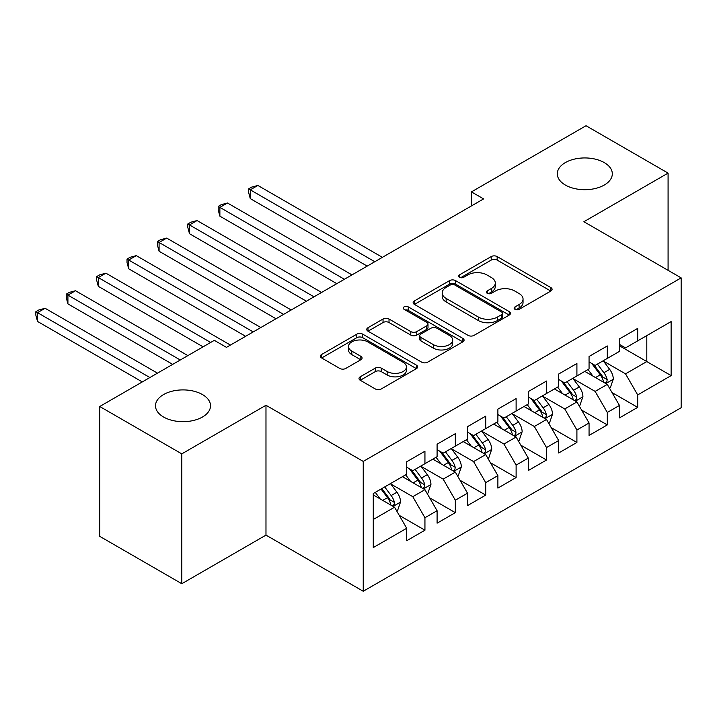 <?xml version="1.0" encoding="UTF-8"?>
<svg xmlns="http://www.w3.org/2000/svg" width="717" height="717" viewBox="0 0 717 717"><rect width="100%" height="100%" fill="white"/><g stroke="black" fill="none" stroke-linecap="round" stroke-linejoin="round"><path stroke-width="1.08" d="M514.985 309.332A2.958 1.703 0 0 0 519.162 309.332L550.862 291.03A4.221 2.438 0 0 0 552.099 289.31A4.221 2.438 0 0 0 550.862 287.589L497.159 256.578A4.221 2.438 0 0 0 491.199 256.578L459.498 274.88A2.958 1.703 0 0 0 458.629 276.09A2.958 1.703 0 0 0 459.498 277.291A2.958 1.703 0 0 0 463.675 277.291L467.78 274.925A13.498 7.797 0 0 1 486.87 274.925L491.342 277.506A13.498 7.797 0 0 1 495.295 283.018A13.498 7.797 0 0 1 491.342 288.53L487.246 290.905A2.958 1.703 0 0 0 486.377 292.106A2.958 1.703 0 0 0 487.246 293.316A2.958 1.703 0 0 0 491.423 293.316L495.519 290.941A13.498 7.797 0 0 1 514.618 290.941L519.09 293.531A13.498 7.797 0 0 1 523.043 299.043A13.498 7.797 0 0 1 519.09 304.555L514.985 306.921A2.958 1.703 0 0 0 514.125 308.122A2.958 1.703 0 0 0 514.985 309.332L514.985 306.921M202.463 394.556A27.506 15.882 0 0 0 172.483 391.115A27.506 15.882 0 0 0 155.499 405.786A27.506 15.882 0 0 0 163.557 417.016A27.506 15.882 0 0 0 193.536 420.458A27.506 15.882 0 0 0 210.52 405.786A27.506 15.882 0 0 0 202.463 394.556M604.252 162.589A27.506 15.882 0 0 0 574.281 159.147A27.506 15.882 0 0 0 557.297 173.819A27.506 15.882 0 0 0 565.354 185.049A27.506 15.882 0 0 0 595.334 188.49A27.506 15.882 0 0 0 612.309 173.819A27.506 15.882 0 0 0 604.252 162.589M360.23 376.801A4.221 2.438 0 0 0 358.993 378.522A4.221 2.438 0 0 0 360.23 380.252L375.296 388.946A4.221 2.438 0 0 0 381.265 388.946L416.46 368.619A4.221 2.438 0 0 0 417.697 366.898A4.221 2.438 0 0 0 416.46 365.177L362.766 334.176A4.221 2.438 0 0 0 356.797 334.176L321.601 354.503A4.221 2.438 0 0 0 320.365 356.224A4.221 2.438 0 0 0 321.601 357.944L339.795 368.448A4.221 2.438 0 0 0 345.764 368.448L360.83 359.755A4.221 2.438 0 0 0 362.067 358.034A4.221 2.438 0 0 0 360.83 356.304L351.805 351.097A11.284 6.516 0 0 1 348.498 346.49A11.284 6.516 0 0 1 355.462 340.467A11.284 6.516 0 0 1 367.767 341.884L403.115 362.291A11.284 6.516 0 0 1 406.422 366.898A11.284 6.516 0 0 1 399.45 372.921A11.284 6.516 0 0 1 387.153 371.505L381.265 368.108A4.221 2.438 0 0 0 375.296 368.108L360.23 376.801L360.23 380.252M181.795 453.87L181.795 583.719L265.98 535.115L265.98 405.266L181.795 453.87L99.735 406.494L214.32 340.342L226.473 347.36L483.599 198.905L471.436 191.887L471.436 205.922M265.98 405.266L363.241 461.416L681.15 277.873L681.15 407.722L363.241 591.265L363.241 461.416M668.083 270.327L668.083 173.111L583.889 221.723L681.15 277.873M668.083 173.111L586.022 125.735L471.436 191.887M468.076 335.377A4.221 2.438 0 0 0 474.045 335.377L509.24 315.059A4.221 2.438 0 0 0 510.477 313.338A4.221 2.438 0 0 0 509.24 311.608L455.546 280.607A4.221 2.438 0 0 0 449.577 280.607L414.372 300.934A4.221 2.438 0 0 0 413.144 302.655A4.221 2.438 0 0 0 414.372 304.375L468.076 335.377M405.266 309.968A2.958 1.703 0 0 1 408.26 310.389L408.26 306.876L462.85 338.397A4.221 2.438 0 0 1 464.087 340.118A4.221 2.438 0 0 1 462.85 341.839L427.655 362.166A4.221 2.438 0 0 1 421.686 362.166L367.991 331.164L367.991 327.714A4.221 2.438 0 0 0 366.754 329.435A4.221 2.438 0 0 0 367.991 331.164M367.991 327.714L383.048 319.02A4.221 2.438 0 0 1 389.017 319.02L410.796 331.595A4.221 2.438 0 0 0 416.765 331.595L426.758 325.823A4.221 2.438 0 0 0 427.995 324.102A4.221 2.438 0 0 0 426.758 322.381L404.083 309.287A2.958 1.703 0 0 1 403.223 308.086A2.958 1.703 0 0 1 405.042 306.509A2.958 1.703 0 0 1 408.26 306.876M619.452 345.782L646.806 361.574L646.806 335.601L671.121 321.566L637.691 340.862L637.691 328.404L619.452 338.935L619.452 351.393L607.299 358.41L607.299 345.952L589.06 356.483L589.06 368.941L576.907 375.959L576.907 363.501L558.668 374.032L558.668 386.49L546.506 393.508L546.506 381.05L528.277 391.572L528.277 404.038L516.115 411.056L516.115 398.598L497.885 409.12L497.885 421.578L485.723 428.605L485.723 416.138L467.493 426.669L467.493 439.127L455.331 446.144L455.331 433.686L437.092 444.217L437.092 456.675L424.939 463.693L424.939 451.235L406.7 461.766L406.7 474.224L373.27 493.529L373.27 547.573L406.7 528.268L394.547 507.215L373.27 494.927M671.121 321.566L671.121 375.609L637.691 394.915L625.529 373.853L603.499 361.135M612.004 392.54L637.691 407.373L637.691 394.915M637.691 407.373L619.452 417.894L619.452 405.437L607.299 412.454L595.137 391.401L573.107 378.684M581.612 410.088L607.299 424.912L607.299 412.454M607.299 424.912L589.06 435.443L589.06 422.985L576.907 430.003L564.745 408.95L542.706 396.223M551.221 427.637L576.907 442.461L576.907 430.003M576.907 442.461L558.668 452.992L558.668 440.534L546.506 447.551L534.353 426.498L512.314 413.772M520.829 445.185L546.506 460.009L546.506 447.551M546.506 460.009L528.277 470.54L528.277 458.082L516.115 465.1L503.961 444.038L481.923 431.32M490.437 462.734L516.115 477.558L516.115 465.1M516.115 477.558L497.885 488.089L497.885 475.631L485.723 482.649L473.57 461.587L451.531 448.869M460.045 480.273L485.723 495.106L485.723 482.649M485.723 495.106L467.493 505.637L467.493 493.171L455.331 500.197L443.178 479.135L421.139 466.417M429.653 497.822L455.331 512.655L455.331 500.197M455.331 512.655L437.092 523.177L437.092 510.719L424.939 517.737L412.786 496.684L390.747 483.966M399.261 515.371L424.939 530.204L424.939 517.737M424.939 530.204L406.7 540.726L406.7 528.268M406.7 467.206L412.786 470.711L424.939 463.693M373.27 519.493L394.547 507.215M437.092 449.658L443.178 453.171L455.331 446.144M412.786 496.684L424.939 489.666L402.443 476.68M437.092 510.719L424.939 489.666M467.493 432.109L473.57 435.622L485.723 428.605M443.178 479.135L455.331 472.118L432.844 459.131M467.493 493.171L455.331 472.118M497.885 414.56L503.961 418.074L516.115 411.056M473.57 461.587L485.723 454.569L463.236 441.582M497.885 475.631L485.723 454.569M528.277 397.012L534.353 400.525L546.506 393.508M503.961 444.038L516.115 437.02L493.628 424.043M528.277 458.082L516.115 437.02M558.668 379.472L564.745 382.977L576.907 375.959M534.353 426.498L546.506 419.481L524.019 406.494M558.668 440.534L546.506 419.481M589.06 361.924L595.137 365.428L607.299 358.41M564.745 408.95L576.907 401.932L554.411 388.946M589.06 422.985L576.907 401.932M619.452 344.375L625.529 347.879L637.691 340.862M595.137 391.401L607.299 384.384L584.803 371.397M619.452 405.437L607.299 384.384M99.735 406.494L99.735 536.343L181.795 583.719M265.98 535.115L363.241 591.265M625.529 373.853L646.806 361.574L671.121 375.609M516.168 309.744L519.09 308.059A13.498 7.797 0 0 0 523.043 302.547L523.043 299.043M495.295 283.018L495.295 286.531A13.498 7.797 0 0 1 491.342 292.043L488.42 293.728M550.808 291.066L497.159 260.092A4.221 2.438 0 0 0 491.199 260.092L460.681 277.712M509.187 315.086L455.546 284.12A4.221 2.438 0 0 0 449.577 284.12L414.435 304.411M501.783 314.539A2.958 1.703 0 0 0 502.653 313.338A2.958 1.703 0 0 0 501.783 312.128L454.65 284.918A2.958 1.703 0 0 0 450.473 284.918L446.144 287.409A13.498 7.797 0 0 0 442.192 292.921A13.498 7.797 0 0 0 446.144 298.433L478.364 317.039A13.498 7.797 0 0 0 497.464 317.039L501.783 314.539L501.783 318.052A2.958 1.703 0 0 0 502.653 316.842L502.653 313.338M442.192 292.921L442.192 296.435A13.498 7.797 0 0 0 446.144 301.947L446.144 298.433M501.783 318.052L497.464 320.544A13.498 7.797 0 0 1 478.364 320.544L446.144 301.947M368.045 331.191L383.048 322.525L383.048 319.02M427.995 324.102L427.995 327.606A4.221 2.438 0 0 1 426.758 329.327L416.765 335.099A4.221 2.438 0 0 1 410.796 335.099L389.017 322.525A4.221 2.438 0 0 0 383.048 322.525M408.26 310.389L462.797 341.875M433.391 344.635A11.284 6.516 0 0 0 445.696 346.051A11.284 6.516 0 0 0 452.66 340.028A11.284 6.516 0 0 0 449.353 335.422L436.904 328.234A4.221 2.438 0 0 0 430.935 328.234L420.942 334.005A4.221 2.438 0 0 0 419.705 335.726A4.221 2.438 0 0 0 420.942 337.447L433.391 344.635L433.391 348.148A11.284 6.516 0 0 0 445.696 349.564A11.284 6.516 0 0 0 452.66 343.542L452.66 340.028M419.705 335.726L419.705 339.231A4.221 2.438 0 0 0 420.942 340.96L420.942 337.447M433.391 348.148L420.942 340.96M406.422 366.898L406.422 370.411A11.284 6.516 0 0 1 399.45 376.434A11.284 6.516 0 0 1 387.153 375.018L381.265 371.612A4.221 2.438 0 0 0 375.296 371.612L360.284 380.279M348.498 346.49L348.498 350.004A11.284 6.516 0 0 0 351.805 354.61L351.805 351.097M360.768 359.782L351.805 354.61M416.407 368.655L362.766 337.689A4.221 2.438 0 0 0 356.797 337.689L321.655 357.98M609.549 388.273L610.275 387.861L613.313 379.078A11.391 6.578 -120 0 0 609.674 369.38L603.221 360.768M592.932 376.093L588.021 369.542M585.726 371.935L585.171 371.182M382.385 257.34L257.869 185.452L250.269 189.835L250.269 198.609L367.194 266.115M605.148 383.147L606.914 381.552L607.165 379.571A11.391 6.578 -120 0 0 603.902 372.715L597.449 364.102M593.757 364.639L601.733 375.278A5.799 3.352 60 0 1 602.791 377.043L607.165 379.571M591.758 363.483L600.254 374.821A11.391 6.578 60 0 1 603.517 381.677L603.75 382.331M250.269 198.609L248.602 192.38L248.602 188.876L374.794 261.723M248.602 188.876L251.64 187.119L257.869 185.452M579.148 405.822L579.883 405.401L582.921 396.626A11.391 6.578 -120 0 0 579.282 386.929L572.829 378.316M562.54 393.633L557.629 387.081M555.334 389.474L554.779 388.731M351.993 274.889L227.477 203.001L219.877 207.383L219.877 216.158L336.802 283.663M574.756 400.686L576.522 399.1L576.773 397.119A11.391 6.578 -120 0 0 573.51 390.263L567.057 381.65M563.365 382.179L571.341 392.826A5.799 3.352 60 0 1 572.399 394.592L576.773 397.119M561.366 381.023L569.863 392.369A11.391 6.578 60 0 1 573.125 399.217L573.349 399.88M219.877 216.158L218.21 209.929L218.21 206.415L344.393 279.272M218.21 206.415L221.248 204.668L227.477 203.001M548.756 423.371L549.491 422.949L552.529 414.175A11.391 6.578 -120 0 0 548.89 404.478L542.437 395.856M532.148 411.182L527.237 404.63M524.943 407.023L524.387 406.279M321.601 292.437L197.085 220.549L189.485 224.932L189.485 233.706L306.401 301.212M544.364 418.235L546.13 416.649L546.381 414.659A11.391 6.578 -120 0 0 543.119 407.812L536.657 399.19M532.973 399.728L540.95 410.375A5.799 3.352 60 0 1 542.007 412.141L546.381 414.659M530.974 398.571L539.471 409.918A11.391 6.578 60 0 1 542.733 416.765L542.957 417.428M189.485 233.706L187.818 227.477L187.818 223.964L314.001 296.82M187.818 223.964L190.856 222.216L197.085 220.549M518.364 440.919L519.099 440.498L522.137 431.724A11.391 6.578 -120 0 0 518.499 422.026L512.046 413.404M501.757 428.73L496.845 422.179M494.551 424.572L493.995 423.828M291.21 309.986L166.694 238.089L159.093 242.48L159.093 251.255L276.009 318.751M513.972 435.784L515.738 434.197L515.98 432.208A11.391 6.578 -120 0 0 512.727 425.36L506.265 416.738M502.581 417.276L510.558 427.924A5.799 3.352 60 0 1 511.615 429.68L515.98 432.208M500.583 416.12L509.079 427.466A11.391 6.578 60 0 1 512.341 434.314L512.565 434.977M159.093 251.255L157.417 245.026L157.417 241.512L283.609 314.369M157.417 241.512L160.465 239.756L166.694 238.089M487.972 458.468L488.707 458.046L491.737 449.272A11.391 6.578 -120 0 0 488.107 439.575L481.654 430.953M471.365 446.279L466.453 439.727M464.159 442.12L463.603 441.376M260.818 327.526L136.302 255.637L128.701 260.029L128.701 268.803L245.617 336.3M483.581 453.332L485.346 451.746L485.588 449.756A11.391 6.578 -120 0 0 482.335 442.909L475.873 434.287M472.189 434.825L480.166 445.472A5.799 3.352 60 0 1 481.215 447.229L485.588 449.756M470.182 433.668L478.687 445.015A11.391 6.578 60 0 1 481.941 451.862L482.174 452.526M128.701 268.803L127.026 262.574L127.026 259.061L253.218 331.917M127.026 259.061L130.064 257.304L136.302 255.637M457.58 476.016L458.306 475.595L461.345 466.821A11.391 6.578 -120 0 0 457.715 457.123L451.253 448.501M440.964 463.827L436.061 457.276M433.767 459.669L433.202 458.925M230.426 345.074L105.91 273.186L98.31 277.569L98.31 286.343L203.072 346.831M453.189 470.881L454.945 469.294L455.196 467.305A11.391 6.578 -120 0 0 451.934 460.448L445.481 451.835M441.797 452.373L449.774 463.021A5.799 3.352 60 0 1 450.823 464.777L455.196 467.305M439.79 451.217L448.295 462.555A11.391 6.578 60 0 1 451.549 469.411L451.782 470.065M98.31 286.343L96.634 280.114L96.634 276.61L210.673 342.448M96.634 276.61L99.672 274.853L105.91 273.186M427.189 493.565L427.915 493.144L430.953 484.369A11.391 6.578 -120 0 0 427.323 474.663L420.861 466.05M410.572 481.376L405.67 474.824M403.375 477.217L402.811 476.464M187.872 355.605L75.509 290.735L67.918 295.117L67.918 303.891L172.68 364.379M422.788 488.429L424.554 486.834L424.805 484.853A11.391 6.578 -120 0 0 421.542 477.997L415.089 469.384M411.406 469.922L419.382 480.56A5.799 3.352 60 0 1 420.431 482.326L424.805 484.853M409.398 468.766L417.894 480.103A11.391 6.578 60 0 1 421.157 486.96L421.39 487.614M67.918 303.891L66.242 297.663L66.242 294.158L180.272 359.988M66.242 294.158L69.28 292.402L75.509 290.735M396.797 511.104L397.523 510.683L400.561 501.909A11.391 6.578 -120 0 0 396.931 492.212L390.469 483.599M380.18 498.915L375.278 492.364M157.48 373.154L45.117 308.283L37.526 312.666L37.526 321.44L142.289 381.928M392.396 505.969L394.162 504.383L394.413 502.402A11.391 6.578 -120 0 0 391.15 495.546L384.697 486.933M381.847 488.573L388.981 498.109A5.799 3.352 60 0 1 390.039 499.874L394.413 502.402M381.05 489.03L387.503 497.652A11.391 6.578 60 0 1 390.765 504.499L390.998 505.162M37.526 321.44L35.85 315.211L35.85 311.698L149.88 377.536M35.85 311.698L38.888 309.95L45.117 308.283M519.09 308.059L519.09 304.555M487.246 293.316L487.246 290.905M491.342 292.043L491.342 288.53M459.498 277.291L459.498 274.88M491.199 260.092L491.199 256.578M497.159 260.092L497.159 256.578M550.862 291.03L550.862 287.589M414.372 304.375L414.372 300.934M449.577 284.12L449.577 280.607M455.546 284.12L455.546 280.607M509.24 315.059L509.24 311.608M478.364 320.544L478.364 317.039M497.464 320.544L497.464 317.039M389.017 322.525L389.017 319.02M410.796 335.099L410.796 331.595M416.765 335.099L416.765 331.595M426.758 329.327L426.758 325.823M462.85 341.839L462.85 338.397M375.296 371.612L375.296 368.108M381.265 371.612L381.265 368.108M387.153 375.018L387.153 371.505M360.83 359.755L360.83 356.304M321.601 357.944L321.601 354.503M356.797 337.689L356.797 334.176M362.766 337.689L362.766 334.176M416.46 368.619L416.46 365.177M605.865 383.559L613.241 379.302M603.902 372.715L609.674 369.38M595.495 377.572L600.254 374.821M575.473 401.108L582.84 396.851M573.51 390.263L579.282 386.929M565.104 395.121L569.863 392.369M545.081 418.647L552.448 414.399M543.119 407.812L548.89 404.478M534.712 412.66L539.471 409.918M514.689 436.196L522.057 431.948M512.727 425.36L518.499 422.026M504.32 430.209L509.079 427.466M484.298 453.744L491.665 449.487M482.335 442.909L488.107 439.575M473.928 447.758L478.687 445.015M453.906 471.293L461.273 467.036M451.934 460.448L457.715 457.123M443.536 465.306L448.295 462.555M423.514 488.842L430.881 484.584M421.542 477.997L427.323 474.663M413.144 482.855L417.894 480.103M393.113 506.39L400.489 502.133M391.15 495.546L396.931 492.212M382.744 500.403L387.503 497.652"/></g></svg>
